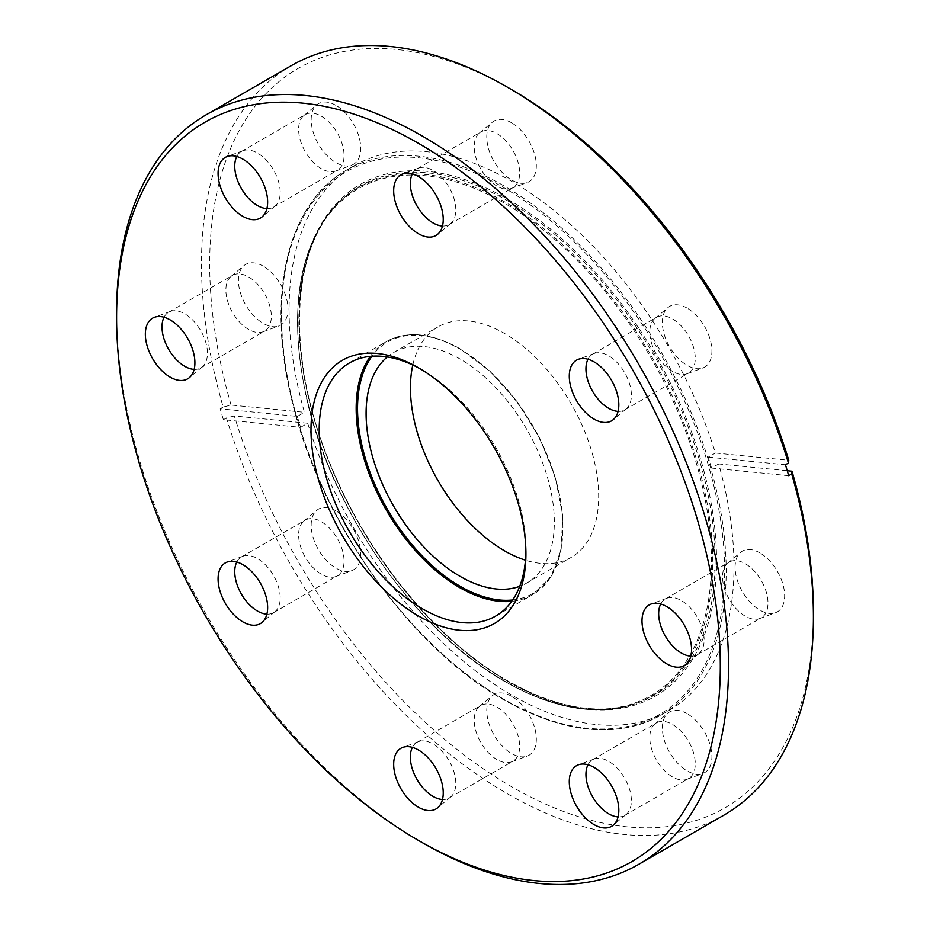 <?xml version="1.0" encoding="UTF-8"?>
<svg xmlns="http://www.w3.org/2000/svg" width="930" height="930" viewBox="0 0 930 930"><rect width="100%" height="100%" fill="white"/><g stroke="black" fill="none" stroke-linecap="round" stroke-linejoin="round"><path stroke-width="0.7" stroke-dasharray="4.65 3.49" d="M525.903 551.513A146.161 84.386 -120 0 0 525.915 549.177A146.161 84.386 -120 0 0 422.569 370.152L418.454 367.792M418.454 367.78L422.569 370.152A146.161 84.386 -120 0 0 422.557 370.152A146.161 84.386 -120 0 0 420.534 369.001M687.142 713.659A35.038 20.227 -120 0 0 667.961 713.077A35.038 20.227 -120 0 0 664.741 741.582A35.038 20.227 -120 0 0 687.142 770.877A35.038 20.227 -120 0 0 702.836 773.469A35.038 20.227 -120 0 0 710.474 746.116A35.038 20.227 -120 0 0 687.142 713.659M672.529 776.945A32.132 18.554 60 0 1 651.988 750.08A32.132 18.554 60 0 1 654.941 723.924A32.132 18.554 60 0 1 656.464 722.866A32.132 18.554 60 0 1 672.529 724.458A32.132 18.554 60 0 1 693.524 752.777A32.132 18.554 60 0 1 688.595 778.538A32.132 18.554 60 0 1 686.921 779.317A32.132 18.554 60 0 1 672.529 776.945M618.066 816.889A32.132 18.554 -120 0 0 624.728 815.401A32.132 18.554 -120 0 0 626.25 814.343A32.132 18.554 -120 0 0 629.192 788.198A32.132 18.554 -120 0 0 608.662 761.333A32.132 18.554 -120 0 0 594.27 758.961A32.132 18.554 -120 0 0 592.596 759.74A32.132 18.554 -120 0 0 587.981 764.762M511.547 696.256A35.038 20.227 -120 0 0 492.365 695.687A35.038 20.227 -120 0 0 489.157 724.191A35.038 20.227 -120 0 0 511.547 753.486A35.038 20.227 -120 0 0 527.24 756.078A35.038 20.227 -120 0 0 534.878 728.725A35.038 20.227 -120 0 0 511.547 696.256M496.934 759.543A32.132 18.554 60 0 1 476.393 732.689A32.132 18.554 60 0 1 479.345 706.533A32.132 18.554 60 0 1 480.868 705.475A32.132 18.554 60 0 1 496.934 707.067A32.132 18.554 60 0 1 517.929 735.386A32.132 18.554 60 0 1 513 761.135A32.132 18.554 60 0 1 511.326 761.926A32.132 18.554 60 0 1 496.934 759.543M442.482 799.498A32.132 18.554 -120 0 0 449.132 798.01A32.132 18.554 -120 0 0 450.655 796.952A32.132 18.554 -120 0 0 453.608 770.807A32.132 18.554 -120 0 0 433.066 743.942A32.132 18.554 -120 0 0 418.674 741.57A32.132 18.554 -120 0 0 417 742.349A32.132 18.554 -120 0 0 412.385 747.371M335.951 510.896A35.038 20.227 -120 0 0 316.781 510.314A35.038 20.227 -120 0 0 313.561 538.83A35.038 20.227 -120 0 0 335.951 568.125A35.038 20.227 -120 0 0 351.645 570.706A35.038 20.227 -120 0 0 359.282 543.364A35.038 20.227 -120 0 0 335.951 510.896M321.338 574.182A32.132 18.554 60 0 1 300.809 547.328A32.132 18.554 60 0 1 303.75 521.172A32.132 18.554 60 0 1 305.273 520.114A32.132 18.554 60 0 1 321.338 521.707A32.132 18.554 60 0 1 342.333 550.025A32.132 18.554 60 0 1 337.404 575.775A32.132 18.554 60 0 1 335.73 576.565A32.132 18.554 60 0 1 321.338 574.182M266.887 614.137A32.132 18.554 -120 0 0 273.536 612.649A32.132 18.554 -120 0 0 275.059 611.591A32.132 18.554 -120 0 0 278.012 585.435A32.132 18.554 -120 0 0 257.471 558.581A32.132 18.554 -120 0 0 243.079 556.198A32.132 18.554 -120 0 0 241.405 556.989A32.132 18.554 -120 0 0 236.79 562.011M263.213 266.143A35.038 20.227 -120 0 0 244.044 265.562A35.038 20.227 -120 0 0 240.824 294.078A35.038 20.227 -120 0 0 263.213 323.373A35.038 20.227 -120 0 0 278.907 325.965A35.038 20.227 -120 0 0 286.556 298.611A35.038 20.227 -120 0 0 263.213 266.143M248.612 329.429A32.132 18.554 60 0 1 228.071 302.575A32.132 18.554 60 0 1 231.024 276.419A32.132 18.554 60 0 1 232.535 275.361A32.132 18.554 60 0 1 248.612 276.954A32.132 18.554 60 0 1 269.607 305.273A32.132 18.554 60 0 1 264.678 331.022A32.132 18.554 60 0 1 263.004 331.812A32.132 18.554 60 0 1 248.612 329.429M194.149 369.384A32.132 18.554 -120 0 0 200.81 367.896A32.132 18.554 -120 0 0 202.322 366.839A32.132 18.554 -120 0 0 205.274 340.682A32.132 18.554 -120 0 0 184.744 313.829A32.132 18.554 -120 0 0 170.353 311.445A32.132 18.554 -120 0 0 168.667 312.236A32.132 18.554 -120 0 0 164.052 317.258M335.951 105.381A35.038 20.227 -120 0 0 316.781 104.799A35.038 20.227 -120 0 0 313.561 133.316A35.038 20.227 -120 0 0 335.951 162.599A35.038 20.227 -120 0 0 351.645 165.191A35.038 20.227 -120 0 0 359.282 137.838A35.038 20.227 -120 0 0 335.951 105.381M321.338 168.667A32.132 18.554 60 0 1 300.809 141.802A32.132 18.554 60 0 1 303.75 115.657A32.132 18.554 60 0 1 305.273 114.599A32.132 18.554 60 0 1 321.338 116.192A32.132 18.554 60 0 1 342.333 144.51A32.132 18.554 60 0 1 337.404 170.26A32.132 18.554 60 0 1 335.73 171.039A32.132 18.554 60 0 1 321.338 168.667M266.887 208.622A32.132 18.554 -120 0 0 273.536 207.134A32.132 18.554 -120 0 0 275.059 206.076A32.132 18.554 -120 0 0 278.012 179.92A32.132 18.554 -120 0 0 257.471 153.055A32.132 18.554 -120 0 0 243.079 150.683A32.132 18.554 -120 0 0 241.405 151.462A32.132 18.554 -120 0 0 236.79 156.496M511.547 122.772A35.038 20.227 -120 0 0 492.365 122.19A35.038 20.227 -120 0 0 489.157 150.707A35.038 20.227 -120 0 0 511.547 179.99A35.038 20.227 -120 0 0 527.24 182.582A35.038 20.227 -120 0 0 534.878 155.24A35.038 20.227 -120 0 0 511.547 122.772M496.934 186.058A32.132 18.554 60 0 1 476.393 159.193A32.132 18.554 60 0 1 479.345 133.048A32.132 18.554 60 0 1 480.868 131.99A32.132 18.554 60 0 1 496.934 133.583A32.132 18.554 60 0 1 517.929 161.901A32.132 18.554 60 0 1 513 187.651A32.132 18.554 60 0 1 511.326 188.43A32.132 18.554 60 0 1 496.934 186.058M442.482 226.013A32.132 18.554 -120 0 0 449.132 224.525A32.132 18.554 -120 0 0 450.655 223.467A32.132 18.554 -120 0 0 453.608 197.311A32.132 18.554 -120 0 0 433.066 170.457A32.132 18.554 -120 0 0 418.674 168.074A32.132 18.554 -120 0 0 417 168.865A32.132 18.554 -120 0 0 412.385 173.887M687.142 308.132A35.038 20.227 -120 0 0 667.961 307.551A35.038 20.227 -120 0 0 664.741 336.067A35.038 20.227 -120 0 0 687.142 365.362A35.038 20.227 -120 0 0 702.836 367.954A35.038 20.227 -120 0 0 710.474 340.601A35.038 20.227 -120 0 0 687.142 308.132M672.529 371.419A32.132 18.554 60 0 1 651.988 344.565A32.132 18.554 60 0 1 654.941 318.409A32.132 18.554 60 0 1 656.464 317.351A32.132 18.554 60 0 1 672.529 318.944A32.132 18.554 60 0 1 693.524 347.262A32.132 18.554 60 0 1 688.595 373.011A32.132 18.554 60 0 1 686.921 373.802A32.132 18.554 60 0 1 672.529 371.419M618.066 411.374A32.132 18.554 -120 0 0 624.728 409.886A32.132 18.554 -120 0 0 626.25 408.828A32.132 18.554 -120 0 0 629.192 382.672A32.132 18.554 -120 0 0 608.662 355.818A32.132 18.554 -120 0 0 594.27 353.435A32.132 18.554 -120 0 0 592.596 354.225A32.132 18.554 -120 0 0 587.981 359.247M759.868 552.885A35.038 20.227 -120 0 0 740.698 552.304A35.038 20.227 -120 0 0 737.478 580.82A35.038 20.227 -120 0 0 759.868 610.115A35.038 20.227 -120 0 0 775.562 612.696A35.038 20.227 -120 0 0 783.211 585.354A35.038 20.227 -120 0 0 759.868 552.885M745.256 616.172A32.132 18.554 60 0 1 724.726 589.318A32.132 18.554 60 0 1 727.679 563.162A32.132 18.554 60 0 1 729.19 562.104A32.132 18.554 60 0 1 745.256 563.696A32.132 18.554 60 0 1 766.25 592.015A32.132 18.554 60 0 1 761.333 617.764A32.132 18.554 60 0 1 759.647 618.555A32.132 18.554 60 0 1 745.256 616.172M690.804 656.127A32.132 18.554 -120 0 0 697.465 654.639A32.132 18.554 -120 0 0 698.976 653.581A32.132 18.554 -120 0 0 701.929 627.425A32.132 18.554 -120 0 0 681.388 600.571A32.132 18.554 -120 0 0 666.996 598.188A32.132 18.554 -120 0 0 665.322 598.978A32.132 18.554 -120 0 0 660.707 604M412.792 365.048A133.095 76.841 60 0 1 438.018 326.895A133.095 76.841 60 0 1 504.56 333.486A133.095 76.841 60 0 1 591.515 450.771A133.095 76.841 60 0 1 571.113 557.43A133.095 76.841 60 0 1 525.45 560.186M387.299 356.957A133.095 76.841 60 0 1 393.657 352.493A133.095 76.841 60 0 1 460.211 359.096A133.095 76.841 60 0 1 547.166 476.381A133.095 76.841 60 0 1 526.752 583.029A133.095 76.841 60 0 1 519.719 586.319M297.321 416.419A314.596 181.629 -120 0 0 300.564 427.347L223.409 419.709A432.694 249.821 60 0 1 220.154 408.781L297.321 416.419L304.435 412.316A314.596 181.629 60 0 1 354.249 165.68A314.596 181.629 60 0 1 511.547 181.257A314.596 181.629 60 0 1 715.403 453.015L788.768 460.28M300.564 427.347L307.691 423.243L234.325 415.977L226.42 417.965A432.694 249.821 -120 0 0 507.443 793.79A432.694 249.821 -120 0 0 723.784 815.226M787.245 470.743L718.646 463.942A314.596 181.629 60 0 1 668.844 710.578A314.596 181.629 60 0 1 511.547 695.001A314.596 181.629 60 0 1 307.691 423.243M813.401 612.405A426.882 246.462 60 0 1 511.547 786.675A426.882 246.462 60 0 1 234.325 415.977M291.09 65.774A432.694 249.821 -120 0 0 223.165 407.038L231.07 405.038L304.435 412.316M231.07 405.038A426.882 246.462 60 0 1 511.547 89.582M422.557 842.789A432.694 249.821 60 0 1 116.599 312.852M220.154 408.781L223.165 407.038M223.409 419.709L226.42 417.965M788.687 475.695L711.531 468.057L718.646 463.942M711.531 468.057A314.596 181.629 -120 0 0 708.288 457.13L715.403 453.015M708.288 457.13L785.443 464.768M503.735 185.768A314.596 181.629 -120 0 0 346.437 170.19A314.596 181.629 -120 0 0 298.204 422.278A314.596 181.629 -120 0 0 503.735 699.511A314.596 181.629 -120 0 0 661.032 715.089A314.596 181.629 -120 0 0 709.253 463A314.596 181.629 -120 0 0 503.735 185.768M503.084 698.814A313.294 180.885 60 0 1 281.558 315.107A313.294 180.885 60 0 1 503.084 187.197A313.294 180.885 60 0 1 724.621 570.915A313.294 180.885 60 0 1 503.084 698.814M507.187 200.543A294.066 169.783 60 0 1 703.882 476.369A294.066 169.783 60 0 1 634.737 703.917A294.066 169.783 60 0 1 507.187 680.748A294.066 169.783 60 0 1 320.42 438.379A294.066 169.783 60 0 1 342.961 198.543A294.066 169.783 60 0 1 507.187 200.543M507.71 681.504A295.356 170.527 -120 0 0 716.553 560.918A295.356 170.527 -120 0 0 507.71 199.183A295.356 170.527 -120 0 0 298.856 319.769A295.356 170.527 -120 0 0 507.71 681.504M504.56 681.074A292.601 168.935 60 0 1 297.658 322.71A292.601 168.935 60 0 1 504.56 203.252A292.601 168.935 60 0 1 711.462 561.615A292.601 168.935 60 0 1 504.56 681.074M505.13 202.147A293.555 169.481 -120 0 0 341.194 200.159A293.555 169.481 -120 0 0 318.688 439.565A293.555 169.481 -120 0 0 505.13 681.527A293.555 169.481 -120 0 0 632.458 704.638A293.555 169.481 -120 0 0 701.487 477.485A293.555 169.481 -120 0 0 505.13 202.147M512.686 599.966A145.196 83.828 -120 0 0 559.209 493.505A145.196 83.828 -120 0 0 460.211 349.215A145.196 83.828 -120 0 0 371.965 356.225M370.338 356.364A146.161 84.386 60 0 1 386.438 341.577A146.161 84.386 60 0 1 459.525 348.82A146.161 84.386 60 0 1 555.012 477.625A146.161 84.386 60 0 1 532.611 594.747A146.161 84.386 60 0 1 511.756 601.303M354.249 165.68L346.437 170.19C288.951 202.136 266.654 291.218 290.23 393.146C316.119 514.639 407.34 645.897 503.246 699.558C564.359 733.84 616.95 739.013 661.032 715.089L668.844 710.578M634.737 703.917C597.304 715.298 554.908 707.579 507.548 680.76C438.309 641.433 370.21 559.407 332.952 470.406C284.836 359.666 289.3 244.939 342.961 198.543L341.194 200.159C299.425 241.509 287.661 306.528 305.9 395.215C329.964 508.687 415.152 631.389 504.758 681.516C552.083 708.369 594.654 716.077 632.458 704.638L634.737 703.917M495.644 616.09L532.611 594.747L550.839 576.926L561.139 549.781L562.685 515.65L555.361 477.462L539.819 438.46L517.394 402.004L490.005 371.221L460.013 348.773C431.567 332.8 407.049 330.406 386.438 341.577L349.482 362.921M654.941 723.924L667.961 713.077M594.27 758.961L578.355 764.809M479.345 706.533L492.365 695.687M418.674 741.57L402.76 747.418M303.75 521.172L316.781 510.314M243.079 556.198L227.164 562.046M231.024 276.419L244.044 265.562M170.353 311.445L154.438 317.304M303.75 115.657L316.781 104.799M243.079 150.683L227.164 156.531M479.345 133.048L492.365 122.19M418.674 168.074L402.76 173.922M654.941 318.409L667.961 307.551M594.27 353.435L578.355 359.294M592.596 759.74L656.464 722.866M417 742.349L480.868 705.475M241.405 556.989L305.273 520.114M168.667 312.236L232.535 275.361M241.405 151.462L305.273 114.599M417 168.865L480.868 131.99M592.596 354.225L656.464 317.351M727.679 563.162L740.698 552.304M666.996 598.188L651.093 604.035M665.322 598.978L729.19 562.104M393.657 352.493L438.018 326.895M526.752 583.029L571.113 557.43M697.465 654.639L761.333 617.764M698.976 653.581L685.956 664.438M759.647 618.555L775.562 612.696M624.728 409.886L688.595 373.011M449.132 224.525L513 187.651M273.536 207.134L337.404 170.26M200.81 367.896L264.678 331.022M273.536 612.649L337.404 575.775M449.132 798.01L513 761.135M624.728 815.401L688.595 778.538M626.25 408.828L613.219 419.686M686.921 373.802L702.836 367.954M450.655 223.467L437.635 234.314M511.326 188.43L527.24 182.582M275.059 206.076L262.039 216.923M335.73 171.039L351.645 165.191M202.322 366.839L189.302 377.696M263.004 331.812L278.907 325.965M275.059 611.591L262.039 622.449M335.73 576.565L351.645 570.706M450.655 796.952L437.635 807.81M511.326 761.926L527.24 756.078M626.25 814.343L613.219 825.201M686.921 779.317L702.836 773.469M525.915 549.177L525.915 553.92"/><path stroke-width="1.4" d="M422.557 842.789L418.454 840.418A426.882 246.462 -120 0 0 720.308 666.147A426.882 246.462 -120 0 0 418.454 143.325A426.882 246.462 -120 0 0 116.599 317.595A426.882 246.462 -120 0 0 418.454 840.418L422.557 842.789A432.694 249.821 60 0 0 638.91 864.226L723.784 815.226A432.694 249.821 -120 0 0 813.401 617.148A432.694 249.821 -120 0 0 791.709 473.963L792.011 471.208A426.882 246.462 60 0 1 813.401 612.405L813.401 617.148M116.599 317.595L116.599 312.852A432.694 249.821 60 0 1 206.216 114.774A432.694 249.821 60 0 1 422.557 136.21A432.694 249.821 60 0 1 705.231 517.499A432.694 249.821 60 0 1 638.91 864.226M418.454 615.962A151.974 87.746 60 0 1 310.992 429.834A151.974 87.746 60 0 1 418.454 367.78L418.454 367.78A151.974 87.746 60 0 1 525.915 553.92A151.974 87.746 60 0 1 418.454 615.962M420.534 369.001A146.161 84.386 -120 0 0 349.482 362.921A146.161 84.386 -120 0 0 327.069 480.043A146.161 84.386 -120 0 0 422.557 608.848A146.161 84.386 -120 0 0 495.644 616.09A146.161 84.386 -120 0 0 525.903 551.513M594.049 824.619A35.038 20.227 60 0 1 570.718 792.162A35.038 20.227 60 0 1 578.355 764.809A35.038 20.227 60 0 1 594.049 767.401A35.038 20.227 60 0 1 616.439 796.685A35.038 20.227 60 0 1 613.219 825.201A35.038 20.227 60 0 1 594.049 824.619M587.981 764.762A32.132 18.554 -120 0 0 608.662 813.808A32.132 18.554 -120 0 0 618.066 816.889M418.454 807.228A35.038 20.227 60 0 1 395.122 774.76A35.038 20.227 60 0 1 402.76 747.418A35.038 20.227 60 0 1 418.454 750.01A35.038 20.227 60 0 1 440.843 779.294A35.038 20.227 60 0 1 437.635 807.81A35.038 20.227 60 0 1 418.454 807.228M412.385 747.371A32.132 18.554 -120 0 0 433.066 796.417A32.132 18.554 -120 0 0 442.482 799.498M242.858 621.868A35.038 20.227 60 0 1 219.527 589.399A35.038 20.227 60 0 1 227.164 562.046A35.038 20.227 60 0 1 242.858 564.638A35.038 20.227 60 0 1 265.259 593.933A35.038 20.227 60 0 1 262.039 622.449A35.038 20.227 60 0 1 242.858 621.868M236.79 562.011A32.132 18.554 -120 0 0 257.471 611.057A32.132 18.554 -120 0 0 266.887 614.137M170.132 377.115A35.038 20.227 60 0 1 146.789 344.646A35.038 20.227 60 0 1 154.438 317.304A35.038 20.227 60 0 1 170.132 319.885A35.038 20.227 60 0 1 192.522 349.18A35.038 20.227 60 0 1 189.302 377.696A35.038 20.227 60 0 1 170.132 377.115M164.052 317.258A32.132 18.554 -120 0 0 184.744 366.304A32.132 18.554 -120 0 0 194.149 369.384M242.858 216.341A35.038 20.227 60 0 1 219.527 183.884A35.038 20.227 60 0 1 227.164 156.531A35.038 20.227 60 0 1 242.858 159.123A35.038 20.227 60 0 1 265.259 188.418A35.038 20.227 60 0 1 262.039 216.923A35.038 20.227 60 0 1 242.858 216.341M236.79 156.496A32.132 18.554 -120 0 0 257.471 205.542A32.132 18.554 -120 0 0 266.887 208.622M418.454 233.744A35.038 20.227 60 0 1 395.122 201.275A35.038 20.227 60 0 1 402.76 173.922A35.038 20.227 60 0 1 418.454 176.514A35.038 20.227 60 0 1 440.843 205.809A35.038 20.227 60 0 1 437.635 234.314A35.038 20.227 60 0 1 418.454 233.744M412.385 173.887A32.132 18.554 -120 0 0 433.066 222.933A32.132 18.554 -120 0 0 442.482 226.013M594.049 419.105A35.038 20.227 60 0 1 570.718 386.636A35.038 20.227 60 0 1 578.355 359.294A35.038 20.227 60 0 1 594.049 361.875A35.038 20.227 60 0 1 616.439 391.17A35.038 20.227 60 0 1 613.219 419.686A35.038 20.227 60 0 1 594.049 419.105M587.981 359.247A32.132 18.554 -120 0 0 608.662 408.293A32.132 18.554 -120 0 0 618.066 411.374M666.787 663.857A35.038 20.227 60 0 1 643.444 631.389A35.038 20.227 60 0 1 651.093 604.035A35.038 20.227 60 0 1 666.787 606.627A35.038 20.227 60 0 1 689.177 635.922A35.038 20.227 60 0 1 685.956 664.438A35.038 20.227 60 0 1 666.787 663.857M660.707 604A32.132 18.554 -120 0 0 681.388 653.046A32.132 18.554 -120 0 0 690.804 656.127M525.45 560.186A133.095 76.841 60 0 1 504.56 550.839A133.095 76.841 60 0 1 412.792 365.048M519.719 586.319A133.095 76.841 60 0 1 460.211 576.437A133.095 76.841 60 0 1 375.185 465.279A133.095 76.841 60 0 1 387.299 356.957M788.454 463.035A432.694 249.821 -120 0 0 507.443 87.211L511.547 89.582A426.882 246.462 60 0 1 788.768 460.28L788.454 463.035L785.443 464.768A432.694 249.821 60 0 1 788.687 475.695L791.709 473.963M507.443 87.211L507.443 87.211A432.694 249.821 -120 0 0 291.09 65.774L206.216 114.774M792.011 471.208L787.245 470.743M371.965 356.225A145.196 83.828 -120 0 0 370.965 474.858A145.196 83.828 -120 0 0 460.211 586.319A145.196 83.828 -120 0 0 512.686 599.966M511.756 601.303A146.161 84.386 60 0 1 459.525 587.504A146.161 84.386 60 0 1 369.861 475.742A146.161 84.386 60 0 1 370.338 356.364"/></g></svg>

